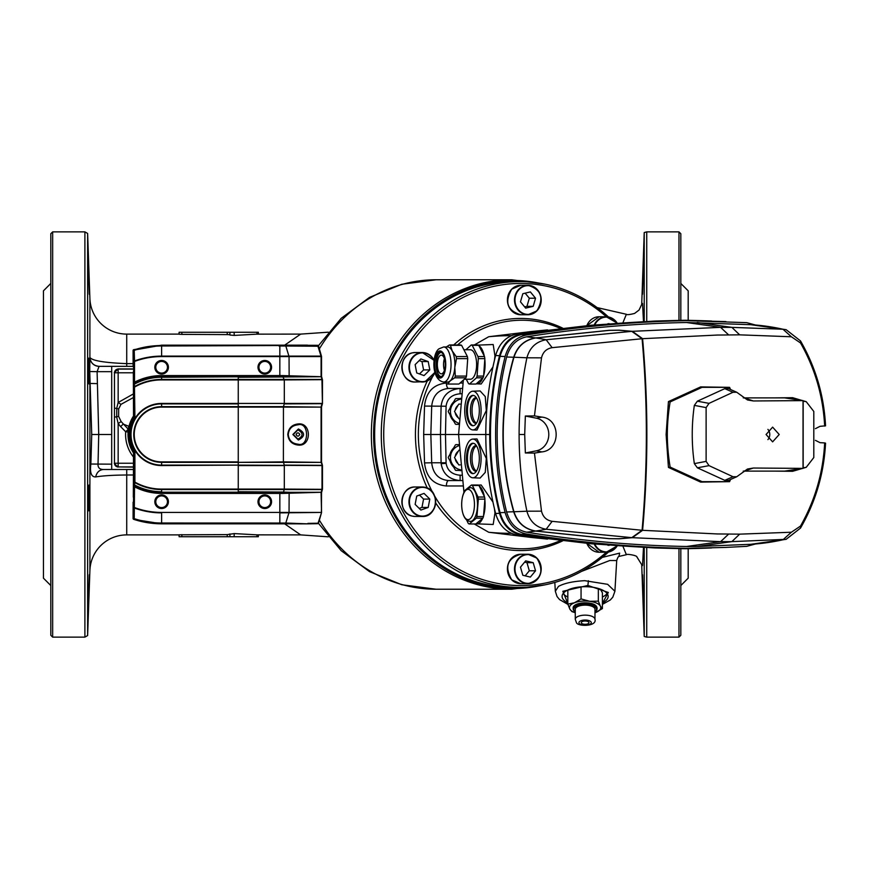 <?xml version="1.0" encoding="UTF-8"?>
<svg xmlns="http://www.w3.org/2000/svg" width="869" height="869" viewBox="0 0 869 869"><rect width="100%" height="100%" fill="white"/><g stroke="black" fill="none" stroke-linecap="round" stroke-linejoin="round"><path stroke-width="1.3" d="M284.684 345.156L300.674 334.109L256.996 334.152L258.43 334.109L258.332 332.262L179.123 332.262L179.014 334.207L181.882 334.38L179.014 334.207M284.684 523.844L300.674 534.891L256.996 534.848L258.43 534.891L258.332 536.738L179.123 536.738L179.014 534.793L227.222 534.62L234.217 533.588L256.996 534.848L256.952 536.738M179.123 536.738L179.025 534.891L126.722 534.891A36.846 36.846 0 0 0 89.898 570.455L87.628 635.554L87.628 233.446L84.901 231.871L84.901 637.129L87.628 635.554M179.123 332.262L179.025 334.109L126.722 334.109L126.722 363.633L133.087 363.633M229.84 335.032L229.981 332.262L229.84 335.032L234.217 335.412L256.996 334.152L256.952 332.262M99.109 366.338A9.211 9.211 90 0 1 89.898 357.311L89.898 298.545A36.846 36.846 0 0 0 126.722 334.109M91.723 434.5L89.746 371.53L97.1 371.671L98.718 434.5L98.034 464.165C97.86 467.674 99.653 469.456 103.433 469.499L111.699 469.499L111.699 434.5L91.723 434.5L90.865 464.035L111.699 464.165M133.522 474.995L126.722 474.995C113.307 475.104 102.955 475.745 95.666 476.918C91.332 477.059 89.735 472.758 90.865 464.035M89.268 294.222L88.442 268.434L89.301 293.983M88.442 600.566L89.268 574.778L88.442 600.566M88.671 510.842C89.192 511.645 89.594 484.261 89.018 485.054C88.486 484.239 88.16 511.645 88.671 510.842M89.018 383.946C89.594 384.75 89.192 357.365 88.671 358.158C88.16 357.355 88.486 384.761 89.018 383.946M89.898 298.545L87.628 233.446M111.699 434.5L111.699 366.338L99.088 366.338C93.613 365.784 90.539 362.775 89.876 357.311L89.746 371.53M52.661 637.129L50.815 635.293L50.815 233.707L52.661 231.871L52.661 637.129L84.901 637.129M181.882 332.262L181.882 334.38L229.861 334.619M50.815 283.446L43.45 290.822L43.45 578.178L50.815 585.554M88.931 590.203L88.844 592.604M88.757 594.776L88.671 596.829M88.605 598.241L88.562 599.045M88.529 599.643L88.475 600.316M89.203 486.575L89.268 488.823M88.844 509.864L88.757 510.592M88.757 358.419L88.844 359.136M88.942 360.602L88.986 361.276M89.225 368.413L89.235 369.108M89.257 370.14L89.268 371.063M89.268 380.166L89.225 381.86M88.475 268.684L88.529 269.412M89.301 292.701L89.311 293.244M622.964 322.638L626.375 314.274L597.122 307.593M538.367 586.021A154.041 139.605 -90 0 1 373.616 434.5A154.041 139.605 -90 0 1 538.367 282.979M111.699 366.338L133.109 366.338M133.522 469.499L111.699 469.499M99.088 366.338L97.1 371.671L111.699 371.671M644.222 547.535L644.222 636.456L646.732 637.129L678.971 637.129L678.971 548.621M646.732 547.644L646.732 637.129M642.549 574.778L643.375 600.566L642.549 574.778M641.746 564.589L642.539 565.567L643.473 547.503M641.702 564.329L644.222 636.456M641.702 304.671L644.222 232.544L644.222 321.465M643.201 598.089L643.114 596.036M643.049 594.505L642.973 592.484M642.875 589.964L642.691 584.131M642.625 581.687L642.593 580.449M643.342 268.684L642.517 293.7M642.517 292.538L642.549 290.246M642.604 288.139L642.68 285.075M642.767 282.306L642.81 281.013M642.875 279.123L642.919 278.102M643.017 275.408L643.093 273.583M643.158 271.997L643.212 270.77M643.245 270.074L643.277 269.488M680.818 548.665L680.818 635.293L678.971 637.129M644.222 232.544L646.732 231.871L646.732 321.356M646.732 231.871L678.971 231.871L678.971 320.379M678.971 231.871L680.818 233.707L680.818 320.335M680.818 283.446L688.183 290.822L688.183 320.324M688.183 548.676L688.183 578.178L680.818 585.554M641.746 304.411L642.539 303.433L643.473 321.497M642.549 294.222L643.375 268.434M602.282 557.387L619.662 553.129L618.934 556.377M622.964 546.362L626.375 554.726C625.637 553.64 636.934 555.248 636.955 556.975L641.778 564.774L636.868 556.899C636.977 555.291 625.637 553.629 626.375 554.726L618.782 556.464M619.076 556.312C618.359 556.366 617.566 557.768 616.708 560.538L609.799 560.505L581.578 571.378M554.813 582.447L555.334 591.278L558.441 586.412C564.274 583.24 573.029 581.328 584.718 580.677L607.648 584.316L614.904 591.289L612.808 597.166L610.288 599.99L602.402 604.389M602.402 603.455L608.311 592.462L587.889 585.456L562.84 591.3L567.826 603.434M89.898 357.311C91.636 360.613 103.911 362.721 126.722 363.633L126.722 366.338M567.826 602.869A23.028 9.733 0 0 1 562.091 596.438A23.028 9.733 0 0 1 585.119 586.705A23.028 9.733 0 0 1 608.148 596.438A23.028 9.733 0 0 1 602.402 602.869M563.155 593.516A23.028 9.733 180 0 0 567.826 597.025M89.898 570.455L89.898 383.457L97.263 383.62M95.666 476.918C96.763 472.323 99.348 469.857 103.433 469.499M229.84 533.968L229.981 536.738M258.43 534.891L258.332 536.738M258.43 334.109L258.332 332.262M602.402 597.025A23.028 9.733 180 0 0 607.083 593.516M133.522 397.47L120.976 404.357L118.673 408.908L118.618 416.392L121.139 421.584L128.275 429.221A3.682 3.585 -173.5 0 1 128.395 429.351M133.522 457.072A36.042 36.042 0 0 1 125.69 431.763L120.628 426.625L123.224 424.083L128.742 426.255L128.275 429.221L125.69 431.763L128.101 431.947M120.628 426.625L118.151 423.529L116.696 417.163L116.783 408.061L118.151 402.499L133.522 393.842M114.273 372.605L118.151 369.108A3.682 3.682 135 0 0 114.469 372.79L114.469 463.231A3.682 3.682 45 0 0 118.151 466.914L133.522 467.109M133.207 368.912L117.956 368.912M117.956 467.109L114.273 463.427M121.139 421.584L118.151 423.529L118.151 463.231L114.469 463.231L114.469 408.061L118.673 408.908M128.97 426.505A3.682 3.595 11.4 0 0 128.742 426.255L129.209 425.549M114.469 417.163L118.618 416.392M133.348 372.79L118.151 372.79L118.151 402.499L120.976 404.357M297.937 429.894L293.331 434.5L297.937 439.106C303.4 436.032 303.4 432.968 297.937 429.894L298.393 428.971C305.258 432.643 305.258 436.325 298.393 440.029L292.875 434.5L298.393 428.971M297.937 444.168C309.418 447.611 309.418 421.389 297.937 424.832C292.103 425.441 288.877 428.667 288.269 434.5C288.877 440.333 292.103 443.559 297.937 444.168L298.393 445.091C292.006 444.417 288.475 440.887 287.802 434.5C288.475 428.113 292.006 424.583 298.393 423.909C311.678 422.508 311.667 446.536 298.393 445.091M137.769 381.958L137.769 381.958A57.702 57.702 180 0 1 161.623 376.798L282.544 376.494L161.623 376.494A58.006 58.006 -0 0 0 137.704 381.654L137.671 381.654A58.006 58.006 -0 0 0 134.945 383.001L134.521 382.175A58.918 58.918 180 0 1 161.623 375.582L282.414 375.571L321.421 376.722L238.258 377.265L238.258 403.433L284.304 403.433L284.304 379.916L161.623 379.916A54.584 54.584 -0 0 0 134.901 386.89L133.989 386.89L134.684 386.499A55.051 55.051 180 0 1 161.623 379.449L321.943 379.449L322.432 403.683L284.25 403.889L283.446 406.659L321.085 407.116L161.623 407.116A27.384 27.384 -0 0 0 134.239 434.5A27.384 27.384 -0 0 0 161.623 461.884L238.258 461.884L238.258 406.659L283.446 406.659L283.392 461.884L321.421 462.373L238.258 462.341L283.392 461.884L284.25 465.111L322.432 465.317L321.943 489.551L161.623 489.551A55.051 55.051 180 0 1 134.684 482.501L134.652 484.989A57.235 57.235 -0 0 0 161.623 491.735L161.623 489.084L284.304 489.084L284.304 465.567L238.258 465.567L238.258 491.735L283.522 492.06L284.304 489.084L322.193 489.323M133.522 452.966L133.315 497.133L133.522 452.966C126.19 440.659 126.19 428.341 133.522 416.034L133.315 371.899L133.522 416.034A33.619 33.619 -0 0 0 133.522 452.966L134.901 452.553L134.901 482.11L133.989 482.11L134.901 482.11A54.584 54.584 -0 0 0 161.623 489.084M299.772 434.5C298.545 436.683 297.317 436.683 296.09 434.5C297.317 432.317 298.545 432.317 299.772 434.5M264.773 507.572A5.833 5.833 180 0 1 258.94 501.739A5.833 5.833 180 0 1 264.773 495.906A5.833 5.833 180 0 1 270.617 501.739A5.833 5.833 180 0 1 264.773 507.572M161.623 507.572A5.833 5.833 180 0 1 155.79 501.739A5.833 5.833 180 0 1 161.623 495.906A5.833 5.833 180 0 1 167.456 501.739A5.833 5.833 180 0 1 161.623 507.572M264.773 373.094A5.833 5.833 180 0 1 258.94 367.261A5.833 5.833 180 0 1 264.773 361.428A5.833 5.833 180 0 1 270.617 367.261A5.833 5.833 180 0 1 264.773 373.094M161.623 373.094A5.833 5.833 180 0 1 155.79 367.261A5.833 5.833 180 0 1 161.623 361.428A5.833 5.833 180 0 1 167.456 367.261A5.833 5.833 180 0 1 161.623 373.094M137.769 487.042L137.704 487.346A58.006 58.006 -0 0 0 161.623 492.506L161.623 492.202A57.702 57.702 180 0 1 137.769 487.042L137.671 487.346A58.006 58.006 -0 0 1 134.945 485.999L134.521 486.825L133.598 484.793L134.945 485.999M161.623 493.418L161.623 492.506L321.421 492.278L282.414 493.429L161.623 493.418A58.918 58.918 180 0 1 134.521 486.825L134.228 518.652L133.446 518.217L133.598 484.793L134.434 485.391A57.702 57.702 180 0 0 137.671 486.988L137.671 486.922A57.636 57.636 -0 0 0 137.91 487.031M137.91 381.969A57.636 57.636 -0 0 0 137.671 382.078L137.671 382.012A57.702 57.702 180 0 0 134.434 383.609L134.901 416.447A32.24 32.24 -0 0 0 134.901 452.553M133.956 484.576L133.989 452.825A33.163 33.163 180 0 1 133.989 416.175L134.901 416.447M133.522 416.034L134.163 383.848M300.109 376.223L289.138 376.777L289.051 356.572L161.623 356.572A77.928 77.928 -0 0 0 134.521 361.439L133.598 361.439L133.446 350.783L134.228 350.348L134.521 361.439L134.521 382.175L133.598 384.207L133.598 361.439L134.358 361.004A78.384 78.384 180 0 1 161.623 356.116L321.019 356.116L317.652 345.308L161.623 345.189L133.739 350.12M134.087 519.097L133.728 519.347A89.311 89.311 -0 0 0 161.623 523.811L161.623 523.464A88.964 88.964 180 0 1 134.087 519.097L133.739 518.88M161.623 523.811L307.517 523.844L161.623 523.008L286.053 523.04L307.517 523.844L317.652 523.692L318.434 522.769M307.463 523.844L317.652 523.692A0.923 0.793 92.6 0 0 318.347 523.181M134.945 383.001L134.434 383.609M318.434 346.231L279.84 345.992L279.84 376.494M161.623 345.189L307.463 345.156M134.434 485.391L134.108 486.39M282.414 493.429L282.544 492.506L161.623 492.202L238.258 492.202M307.908 345.623L317.652 345.308A0.923 0.793 87.4 0 1 318.347 345.819M133.489 350.522L133.728 349.653A0.923 0.923 125.9 0 0 133.087 350.522L133.12 366.805A0.923 0.76 -2.2 0 1 133.12 366.772M133.446 518.217L133.12 502.195A0.923 0.76 2.2 0 0 133.12 502.195L133.087 518.478A0.923 0.923 54.1 0 0 133.728 519.347L161.623 523.822L278.656 523.822M279.84 492.506L279.84 512.428L161.623 512.428A77.928 77.928 -0 0 1 134.521 507.561L133.598 507.561L134.358 507.996A78.384 78.384 180 0 0 161.623 512.884L161.623 523.464M134.108 382.61L133.956 384.424M279.058 346.058L278.634 345.189M278.634 523.811L279.058 522.942M278.656 345.178L161.623 345.178L133.728 349.653A0.923 0.923 0 0 0 133.087 350.522L133.12 366.805M307.908 523.377L318.032 523.225L321.508 512.688L321.421 492.701M161.623 403.433L161.623 406.659L238.258 406.659L238.258 403.889L161.623 403.889A30.611 30.611 -0 0 0 131.013 434.5A30.611 30.611 -0 0 0 161.623 465.111L238.258 465.111L161.623 465.567A31.067 31.067 180 0 1 130.556 434.5A31.067 31.067 180 0 1 161.623 403.433L322.008 403.433L321.085 407.116L321.085 461.884M322.193 379.677L284.304 379.916L282.414 375.571M285.662 345.493L289.051 356.572L321.085 356.572L321.085 376.223L321.943 379.449M321.421 356.572L321.421 376.299M289.138 376.777L283.185 376.494L283.088 375.582M298.393 423.909L297.937 424.832M297.937 439.106L298.393 440.029M450.099 454.085A13.35 13.35 0 0 1 453.575 448.067L450.099 454.085M460.711 398.317A13.35 13.35 0 0 0 459.527 398.578L460.711 398.317M453.575 402.01A13.35 13.35 0 0 0 450.099 408.039L453.575 402.01M434.685 496.101A114.273 103.574 90 0 0 521.921 548.774A114.273 103.574 90 0 0 560.353 540.616M560.353 328.384A114.273 103.574 90 0 0 521.921 320.226A114.273 103.574 90 0 0 457.561 344.96M462.015 480.557L460.114 480.557C449.23 479.59 442.908 473.963 441.137 463.644L441.094 462.775L446.09 462.775L446.123 463.383C447.405 470.607 452.065 474.55 460.114 475.224L461.276 475.224M453.705 344.96A116.055 105.182 -90 0 1 520.618 318.445A116.055 105.182 -90 0 1 562.667 328.124M562.667 540.876A116.055 105.182 -90 0 1 520.618 550.555A116.055 105.182 -90 0 1 435.662 502.912M606.366 552.249A151.054 136.9 -90 0 1 520.618 585.554A151.054 136.9 -90 0 1 383.718 434.5A151.054 136.9 -90 0 1 520.618 283.446A151.054 136.9 -90 0 1 606.366 316.75M608.463 552.032A152.89 138.573 -90 0 1 519.836 587.39A152.89 138.573 -90 0 1 381.274 434.5A152.89 138.573 -90 0 1 519.836 281.61L513.221 281.61A152.89 138.573 -90 0 0 374.648 434.5A152.89 138.573 -90 0 0 513.221 587.39L519.836 587.39M519.836 281.61A152.89 138.573 -90 0 1 608.463 316.968M427.309 488.063A116.055 105.182 -90 0 1 427.309 380.937M432.523 376.798A114.273 103.574 90 0 0 432.523 492.202M462.862 485.956L446.394 485.977C433.425 484.706 426.136 477.027 424.528 462.916L423.67 434.5L440.464 434.5L441.094 406.225C442.484 395.449 448.828 389.529 460.114 388.443L448.578 388.443C438.53 389.464 432.903 395.384 431.697 406.225L430.839 434.5L431.697 462.775L441.094 462.775L440.464 434.5L445.471 434.5L446.09 462.775M424.528 462.916L431.697 462.775C432.925 473.638 438.552 479.569 448.578 480.557L460.114 480.557L460.114 475.224M446.394 383.229A5.529 2.183 -90 0 0 448.578 388.443L460.114 388.443L460.114 393.776C451.771 394.537 447.101 398.686 446.09 406.225L445.471 434.5L458.571 434.5L463.937 492.104M460.711 470.683L459.527 470.422A13.35 13.35 0 0 0 460.711 470.683M453.575 466.99L450.099 460.961A13.35 13.35 0 0 0 453.575 466.99M450.099 414.915L453.575 420.933A13.35 13.35 0 0 1 450.099 414.915M460.114 388.443L462.015 388.443M460.114 480.557L448.578 480.557A5.529 2.183 -90 0 0 446.394 485.977M423.67 434.5L424.528 406.084C426.103 392.006 433.392 384.326 446.394 383.023M460.038 383.033L462.862 383.044M458.028 417.587A7.886 7.886 0 0 1 455.226 412.732M455.226 410.222A7.886 7.886 0 0 1 458.028 405.356M460.613 399.175A12.524 12.524 0 0 0 458.799 423.279M460.689 398.578L455.877 398.578A14.74 14.74 0 0 0 455.41 398.849L448.274 411.2A14.74 14.74 0 0 0 448.274 411.743L455.41 424.105A14.74 14.74 0 0 0 455.877 424.365L458.767 424.365M460.103 404.107L458.756 404.107L454.498 411.471L459.006 418.847M458.028 463.644A7.886 7.886 0 0 1 455.226 458.778M455.226 456.268A7.886 7.886 0 0 1 458.028 451.413M458.799 445.721A12.524 12.524 0 0 0 460.613 469.825M458.767 444.635L455.877 444.635A14.74 14.74 0 0 0 455.41 444.895L448.274 457.257A14.74 14.74 0 0 0 448.274 457.8L455.41 470.151A14.74 14.74 0 0 0 455.877 470.422L460.689 470.422M459.006 450.153L454.498 457.528L458.756 464.893L460.103 464.893M520.477 301.836L525.669 308.137L533.197 306.322L535.543 298.219L530.362 291.919L522.823 293.733L520.477 301.836M524.637 306.887L526.972 306.322L529.319 298.219L525.158 293.168M529.319 298.219L535.543 298.219M526.972 306.322L533.197 306.322M609.147 323.637L607.833 323.746M415.132 364.622L416.729 372.942L424.061 375.593L429.797 369.912L428.211 361.58L420.878 358.94L415.132 364.622M419.488 373.942L423.572 369.912L421.976 361.58L419.216 360.581M421.976 361.58L428.211 361.58M423.572 369.912L429.797 369.912M607.833 545.254L609.147 545.363M525.669 560.863L520.477 567.164L522.823 575.267L530.362 577.081L535.543 570.781L533.197 562.678L525.669 560.863M525.158 575.832L529.319 570.781L526.972 562.678L524.637 562.113M526.972 562.678L533.197 562.678M529.319 570.781L535.543 570.781M416.729 496.058L415.132 504.378L420.878 510.06L428.211 507.42L429.797 499.088L424.061 493.407L416.729 496.058M419.216 508.419L421.976 507.42L423.572 499.088L419.488 495.058M423.572 499.088L429.797 499.088M421.976 507.42L428.211 507.42M531.622 537.498L488.736 532.273L474.278 523.974M463.362 380.068L458.571 434.5L489.714 434.5C489.779 407.67 493.049 381.404 499.534 355.693C503.173 343.429 510.407 336.238 521.237 334.109L579.569 326.842M531.622 331.502L488.736 336.727L474.333 344.96M472.779 477.787L480.079 478.069L485.271 472.399L486.292 458.452L476.983 438.943L472.779 439.106A19.346 8.179 -90 0 0 464.73 458.452A19.346 8.179 -90 0 0 472.779 477.787A19.346 8.179 -90 0 0 481.089 458.452A19.346 8.179 -90 0 0 472.779 439.106M478.254 485.108L481.165 484.989L492.929 502.01M494.461 508.789L494.961 513.025L493.19 524.474L476.788 523.844A19.346 8.179 -90 0 0 482.599 518.413M483.544 515.806A19.346 8.179 -90 0 0 485.087 504.498A19.346 8.179 -90 0 0 484.848 499.827M484.37 496.568A19.346 8.179 -90 0 0 479.167 485.912M671.4 320.683L686.434 320.292A1832.276 1553.859 -90 0 1 711.635 321.041M489.714 434.5C489.779 461.33 493.049 487.596 499.534 513.307C503.173 525.571 510.407 532.762 521.237 534.891L579.569 542.158M671.4 548.317L686.434 548.708A1832.276 1553.859 90 0 0 711.635 547.959M686.434 548.708A1291.312 545.732 -90 0 1 681.22 548.665L654.846 547.959L591.224 543.777L517.316 535.043C506.486 532.936 499.24 525.745 495.612 513.492C489.106 487.694 485.836 461.363 485.793 434.5C485.836 407.637 489.106 381.306 495.612 355.508A1256.237 530.905 90 0 1 499.534 355.693M686.434 320.292A1291.312 545.732 90 0 0 681.22 320.335L654.846 321.041L591.224 325.223L517.316 333.957C506.486 336.064 499.24 343.255 495.612 355.508M466.49 458.452A15.197 6.42 -90 0 0 473.018 473.638A15.197 6.42 -90 0 0 479.33 458.452A15.197 6.42 -90 0 0 473.018 443.255A15.197 6.42 -90 0 0 466.49 458.452M473.464 473.583A15.164 6.409 90 0 1 467.413 458.452A15.164 6.409 90 0 1 473.464 443.309M476.44 445.743A12.785 5.399 -90 0 0 475.919 445.667A12.785 5.399 -90 0 0 470.433 458.452A12.785 5.399 -90 0 0 475.919 471.226A12.785 5.399 -90 0 0 476.44 471.15M476.538 445.895A12.72 5.377 -90 0 0 472.041 458.452A12.72 5.377 -90 0 0 476.538 470.998M476.093 523.746A19.346 8.179 -90 0 0 476.788 523.844M472.779 391.213L480.079 390.931L485.271 396.601L486.292 410.548L476.983 430.057L472.779 429.894A19.346 8.179 90 0 1 464.73 410.548A19.346 8.179 90 0 1 472.779 391.213A19.346 8.179 90 0 1 481.089 410.548A19.346 8.179 90 0 1 472.779 429.894M494.461 360.211L494.961 355.975L493.19 344.526L478.254 345.102M482.751 378.058A19.346 8.179 90 0 1 476.788 383.837L481.165 384.011L492.929 366.99M478.96 345.775A19.346 8.179 90 0 1 484.283 356.105M484.793 359.332A19.346 8.179 90 0 1 485.087 364.502A19.346 8.179 90 0 1 483.675 375.386M466.49 410.548A15.197 6.42 90 0 1 473.018 395.362A15.197 6.42 90 0 1 479.33 410.548A15.197 6.42 90 0 1 473.018 425.745A15.197 6.42 90 0 1 466.49 410.548M473.464 395.417A15.164 6.409 -90 0 0 467.413 410.548A15.164 6.409 -90 0 0 473.464 425.691M476.44 423.257A12.785 5.399 90 0 1 475.919 423.333A12.785 5.399 90 0 1 470.433 410.548A12.785 5.399 90 0 1 475.919 397.774A12.785 5.399 90 0 1 476.44 397.85M476.538 423.105A12.72 5.377 90 0 1 472.041 410.548A12.72 5.377 90 0 1 476.538 398.002M755.498 325.017L746.71 322.66L686.477 320.661C632.882 321.682 579.525 326.462 526.418 334.999C515.741 337.237 508.647 344.406 505.128 356.496C498.795 381.958 495.623 407.963 495.602 434.5C495.623 461.037 498.795 487.042 505.128 512.504C508.647 524.594 515.741 531.763 526.418 534C579.525 542.538 632.882 547.318 686.477 548.339L725.963 547.405L681.774 548.545C628.178 547.6 574.811 542.897 521.672 534.435L526.418 534M521.672 534.435C510.831 532.165 503.618 524.898 500.044 512.634C493.69 487.129 490.507 461.081 490.485 434.5C490.507 407.919 493.69 381.871 500.044 356.366C503.618 344.102 510.831 336.835 521.672 334.565C574.811 326.103 628.178 321.4 681.774 320.455L725.963 321.595M697.231 546.482L750.729 544.309L786.141 539.323L800.501 528.091C815.611 501.88 823.964 473.572 825.55 443.168L824.659 442.908C823.139 472.671 815.089 500.381 800.512 526.049L791.387 532.23L739.66 534.153L717.305 533.946L642.593 530.318C648.285 466.436 648.285 402.553 642.593 338.682L632.328 331.317L720.597 327.352L686.499 322.508C632.98 323.518 579.688 328.297 526.625 336.824A1105.259 463.079 81.7 0 1 535.51 337.932C524.615 339.812 517.337 346.253 513.688 357.246C506.562 382.447 502.988 408.202 502.966 434.5C502.988 460.798 506.562 486.553 513.688 511.754C517.337 522.747 524.615 529.188 535.51 531.068L608.973 538.671L619.13 538.823L632.328 537.683L720.597 541.648L686.499 546.492L697.231 546.482L731.872 541.626L786.141 539.323M526.625 336.824C516.577 338.953 509.907 345.688 506.627 357.018C500.338 382.317 497.187 408.137 497.166 434.5C497.187 460.863 500.338 486.683 506.627 511.982C509.907 523.312 516.577 530.047 526.625 532.176C579.688 540.703 632.98 545.482 686.499 546.492M697.231 322.518L731.872 327.374L782.969 329.232A1105.259 466.468 -86.7 0 0 750.729 324.691L686.499 322.508M755.498 543.983L746.71 546.34L725.963 547.405M824.659 426.092C823.139 396.34 815.089 368.63 800.512 342.951L791.387 336.77L782.969 329.232L786.141 329.677L800.501 340.909C815.665 367.25 824.008 395.558 825.55 425.832L820.043 426.321L815.415 428.656M632.328 331.317L619.13 330.177L608.973 330.329L535.51 337.932M728.537 334.815L720.597 327.352L731.872 327.374L739.66 334.847L717.305 335.054L642.593 338.682L642.582 344.461M729.591 387.346L700.642 386.901L668.435 401.597L666.11 434.5L667.305 434.5A184.206 166.946 90 0 1 670.14 401.923L702.043 387.346L729.591 387.346A18.423 16.696 -90 0 0 730.633 389.562M806.236 401.684L803.162 401.152L803.162 467.848L806.236 467.316L813.808 457.539L813.808 411.461L806.236 401.684L792.604 397.687L775.311 397.883M806.236 467.316L792.604 471.313L775.311 471.117M730.633 479.438A18.423 16.696 90 0 0 729.591 481.654L700.642 482.099L668.435 467.403L666.11 434.5M824.659 442.908L820.043 442.679L815.415 440.344M791.387 336.77L739.66 334.847M800.512 342.951L800.501 340.909M729.591 481.654L702.043 481.654L670.14 467.077A184.206 166.946 -90 0 1 667.305 434.5M700.642 386.901L702.043 387.346M668.435 401.597L670.14 401.923M642.582 524.539L642.593 530.318L632.328 537.683M692.56 320.487L697.264 320.672M686.477 320.661L681.774 320.455M728.537 534.185L720.597 541.648L731.872 541.626L739.66 534.153M800.512 526.049L800.501 528.091M791.387 532.23L782.969 539.768A1105.259 466.468 86.7 0 1 750.729 544.309M700.642 482.099L702.043 481.654M668.435 467.403L670.14 467.077M692.56 548.513L697.264 548.328M686.477 548.339L681.774 548.545M525.354 416.034L524.702 434.5L519.108 434.5C519.097 408.517 521.704 382.957 526.896 357.8C529.732 347.578 536.14 341.56 546.145 339.746L631.774 331.35L618.728 330.231L609.147 330.372L535.749 337.965A1105.259 463.079 81.7 0 1 546.145 339.746L552.141 347.665C546.471 348.665 542.929 352.064 541.506 357.843L534.457 415.903L541.843 417.098L536.369 418.174L525.354 416.034L534.457 415.903M552.141 347.665L642.082 338.725C647.774 402.521 647.774 466.371 642.082 530.275L631.774 537.65L618.728 538.769L609.147 538.628L535.749 531.035C524.833 529.123 517.566 522.693 513.959 511.743C506.823 486.542 503.26 460.798 503.238 434.5C503.26 408.202 506.823 382.458 513.959 357.257C517.566 346.307 524.833 339.877 535.749 337.965M519.108 434.5C519.108 460.57 521.704 486.129 526.896 511.2C529.742 521.422 536.151 527.44 546.145 529.254L631.774 537.65M642.082 338.725L631.774 331.35M642.082 530.275L552.141 521.335C546.471 520.335 542.929 516.936 541.506 511.157L534.457 453.097L541.843 451.902C560.896 450.142 560.95 418.891 541.843 417.098M541.506 357.843L526.896 357.8A1105.259 131.556 14.9 0 0 513.959 357.257M541.843 451.902L536.369 450.826A16.576 15.023 90 0 0 548.784 434.5A16.576 15.023 90 0 0 536.369 418.174M524.702 434.5L525.354 452.966L534.457 453.097M536.369 450.826L525.354 452.966M552.141 521.335L546.145 529.254A1105.259 463.079 -81.7 0 1 535.749 531.035M541.506 511.157L526.896 511.2A1105.259 131.556 -14.9 0 1 513.959 511.743M767.914 429.384A7.365 6.68 -90 0 1 769.782 434.5A7.365 6.68 -90 0 1 767.914 439.616M779.211 434.5L772.628 427.135L766.078 434.5L772.628 441.865L779.211 434.5M743.234 471.139A18.423 16.696 -90 0 1 744.081 471.117L784.598 471.117L803.032 468.38L803.032 400.62L753.347 400.967L747.481 399.968L736.706 392.234L732.991 392.277L724.789 388.649L697.351 401.196L709.039 403.357L732.991 392.277M709.039 403.357L706.117 407.615L694.342 405.378A184.206 166.946 90 0 0 694.342 463.622L706.117 461.385L709.039 465.643L697.351 467.804L724.789 480.351L732.991 476.723L736.706 476.766L747.481 469.032L753.347 468.033L744.081 471.117M803.032 468.38L753.347 468.033M706.117 461.385L706.117 407.615M732.991 476.723L709.039 465.643M803.032 400.62L784.598 397.883L744.081 397.883A18.423 16.696 -90 0 1 743.234 397.861M736.706 476.766L728.57 480.361L724.789 480.351M697.351 467.804L694.342 463.622M694.342 405.378L697.351 401.196M724.789 388.649L728.57 388.639L736.706 392.234M439.899 355.747A9.353 3.954 90 0 1 441.3 355.139A9.353 3.954 90 0 1 445.189 362.829A9.353 3.954 90 0 1 442.69 373.257A9.353 3.954 90 0 1 441.3 373.855A9.353 3.954 90 0 1 437.4 366.175A9.353 3.954 90 0 1 439.899 355.747M444.396 370.313A9.353 3.954 90 0 1 444.396 358.691A9.353 3.954 -90 0 0 444.396 370.313M450.414 345.319L452.206 350.935A17.543 7.419 -90 0 0 447.502 346.959L443.624 346.959A17.543 7.419 90 0 1 450.924 361.363A17.543 7.419 90 0 1 446.242 380.926A17.543 7.419 90 0 1 443.624 382.045L447.502 382.045A17.543 7.419 -90 0 0 450.109 380.926L447.709 384.044L458.908 384.044L465.903 377.809A19.65 8.31 -90 0 0 466.501 376.092L467.718 358.625A19.65 8.31 -90 0 0 467.392 356.551L461.613 345.319A19.65 8.31 -90 0 0 460.679 344.96L449.49 344.96A19.65 8.31 -90 0 1 450.414 345.319L461.613 345.319M441.887 376.223A12.524 5.29 -90 0 0 445.232 362.254A12.524 5.29 -90 0 0 440.029 351.978A12.524 5.29 -90 0 0 438.161 352.771A12.524 5.29 -90 0 0 434.815 366.74A12.524 5.29 -90 0 0 440.029 377.027A12.524 5.29 -90 0 0 441.887 376.223M464.296 379.242L470.379 379.242A14.74 6.224 -90 0 0 472.573 378.297A14.74 6.224 -90 0 0 476.505 361.862A14.74 6.224 -90 0 0 470.379 349.762L463.894 349.762M467.718 358.625L456.529 358.625A19.65 8.31 -90 0 0 456.192 356.551L467.392 356.551M465.903 377.809L454.715 377.809A19.65 8.31 -90 0 0 455.302 376.092L466.501 376.092M445.417 382.045L446.785 383.674A19.65 8.31 -90 0 0 447.709 384.044M456.529 358.625L454.813 367.359A17.543 7.419 -90 0 0 452.206 350.935L456.192 356.551M446.297 346.959L449.49 344.96M454.715 377.809L450.109 380.926A17.543 7.419 -90 0 0 454.813 367.359L455.302 376.092M465.871 349.762L471.27 344.96A19.65 8.31 -90 0 1 472.193 345.319L477.972 356.551A19.65 8.31 -90 0 1 478.298 358.625L477.081 376.092L483.62 376.092A19.65 8.31 -90 0 1 483.034 377.809L476.027 384.044L469.488 384.044A19.65 8.31 -90 0 1 468.565 383.674L466.273 379.242M477.081 376.092A19.65 8.31 -90 0 1 476.494 377.809L469.488 384.044M478.298 358.625L484.837 358.625A19.65 8.31 -90 0 0 484.511 356.551L477.972 356.551M476.494 377.809L483.034 377.809M471.27 344.96L477.809 344.96A19.65 8.31 -90 0 1 478.732 345.319L484.511 356.551M472.193 345.319L478.732 345.319M484.837 358.625L483.62 376.092M474.105 499.545A15.142 6.398 90 0 1 470.151 518.804A15.142 6.398 90 0 1 462.015 509.451A15.142 6.398 90 0 1 465.969 490.192A15.142 6.398 90 0 1 474.105 499.545M470.379 487.639A16.859 7.126 90 0 1 477.407 501.706A16.859 7.126 90 0 1 472.703 520.433A16.859 7.126 90 0 1 470.379 521.357C459.842 521.128 459.234 494.461 466.675 489.041L470.379 487.639M463.753 493.157L463.807 492.495A19.65 8.31 -90 0 1 464.415 490.811L471.487 485.021L478.026 485.021A19.65 8.31 -90 0 1 478.949 485.445L484.598 497.035L478.059 497.035A19.65 8.31 -90 0 1 478.363 499.121L476.951 516.512L483.49 516.512A19.65 8.31 -90 0 1 482.882 518.185L475.81 523.974L469.271 523.974A19.65 8.31 -90 0 1 468.348 523.562L466.534 519.836M476.951 516.512A19.65 8.31 -90 0 1 476.342 518.185L469.271 523.974M471.487 485.021A19.65 8.31 -90 0 1 472.399 485.445L478.059 497.035M476.342 518.185L482.882 518.185M478.363 499.121L484.902 499.121L483.49 516.512M484.902 499.121A19.65 8.31 -90 0 0 484.598 497.035M472.399 485.445L478.949 485.445M567.826 590.018L567.826 604.129L574.442 602.782L581.057 598.915L589.703 601.305L598.339 601.152L600.37 606.138L602.402 608.593L602.402 592.832L600.403 589.16M581.057 586.868L581.057 598.915M598.339 588.476L598.339 601.152M602.402 608.593L594.972 612.775A15.653 6.615 180 0 0 595.797 612.471A15.653 6.615 180 0 0 600.37 606.138A15.653 6.615 180 0 0 589.703 601.305A15.653 6.615 180 0 0 574.442 602.782A15.653 6.615 180 0 0 569.858 609.115L567.826 604.129M575.267 612.775L571.889 611.57L569.858 609.115A15.653 6.615 180 0 0 575.267 612.764M594.472 607.996A9.852 4.16 0 0 1 594.972 609.299L594.972 619.315A9.852 4.16 0 0 0 594.472 618.011A9.852 4.16 0 0 0 583.555 615.198A9.852 4.16 0 0 0 575.267 619.315L575.267 609.299A9.852 4.16 0 0 1 583.555 605.182A9.852 4.16 0 0 1 594.472 607.996M588.791 622.139A3.867 1.64 180 0 0 584.5 621.042A3.867 1.64 180 0 0 581.252 622.649A3.867 1.64 180 0 0 581.448 623.16A3.867 1.64 180 0 0 585.728 624.268A3.867 1.64 180 0 0 588.986 622.649A3.867 1.64 180 0 0 588.791 622.139M126.722 469.499L126.722 534.891M544.961 584.859L511.591 589.236A154.736 140.235 -90 0 1 371.356 434.5A154.736 140.235 -90 0 1 511.591 279.764L436.151 279.764A154.736 140.235 90 0 0 319.357 348.849M318.412 523.257L341.202 550.685L369.51 571.617L401.793 584.75L436.151 589.236A154.736 140.235 -90 0 1 319.357 520.151M588.4 580.742L587.889 585.456M227.222 534.62L227.222 536.738M181.882 534.62L181.882 536.738M234.217 533.588L234.13 536.738M234.217 335.412L234.13 332.262M227.222 334.38L227.222 332.262M133.522 466.914L118.151 466.914L118.151 463.231L133.522 463.231M114.469 408.061L114.469 372.79L118.151 372.79L118.151 369.108L133.207 369.108M161.623 373.138A5.877 5.877 -0 0 0 167.489 367.261A5.877 5.877 -0 0 0 161.623 361.395A5.877 5.877 -0 0 0 155.747 367.261A5.877 5.877 -0 0 0 161.623 373.138M161.623 360.472A6.789 6.789 180 0 1 168.412 367.261A6.789 6.789 180 0 1 161.623 374.05A6.789 6.789 180 0 1 154.823 367.261A6.789 6.789 180 0 1 161.623 360.472M161.623 507.605A5.877 5.877 -0 0 0 167.489 501.739A5.877 5.877 -0 0 0 161.623 495.862A5.877 5.877 -0 0 0 155.747 501.739A5.877 5.877 -0 0 0 161.623 507.605M161.623 494.95A6.789 6.789 180 0 1 168.412 501.739A6.789 6.789 180 0 1 161.623 508.528A6.789 6.789 180 0 1 154.823 501.739A6.789 6.789 180 0 1 161.623 494.95M264.773 507.605A5.877 5.877 -0 0 0 270.65 501.739A5.877 5.877 -0 0 0 264.773 495.862A5.877 5.877 -0 0 0 258.908 501.739A5.877 5.877 -0 0 0 264.773 507.605M264.773 494.95A6.789 6.789 180 0 1 271.573 501.739A6.789 6.789 180 0 1 264.773 508.528A6.789 6.789 180 0 1 257.984 501.739A6.789 6.789 180 0 1 264.773 494.95M264.773 373.138A5.877 5.877 -0 0 0 270.65 367.261A5.877 5.877 -0 0 0 264.773 361.395A5.877 5.877 -0 0 0 258.908 367.261A5.877 5.877 -0 0 0 264.773 373.138M264.773 360.472A6.789 6.789 180 0 1 271.573 367.261A6.789 6.789 180 0 1 264.773 374.05A6.789 6.789 180 0 1 257.984 367.261A6.789 6.789 180 0 1 264.773 360.472M322.008 489.084L322.008 465.567L238.258 465.111L238.258 462.341L161.623 462.341A27.841 27.841 180 0 1 133.772 434.5A27.841 27.841 180 0 1 161.623 406.659L161.623 407.116M161.623 375.582L161.623 377.265A57.235 57.235 -0 0 0 134.652 384.011M134.087 349.903A88.964 88.964 180 0 1 161.623 345.536L161.623 356.572M161.623 465.567L161.623 461.884M238.258 376.798L161.623 377.265L161.623 379.916M279.84 345.536L161.623 345.992A88.508 88.508 -0 0 0 134.228 350.348M134.228 518.652A88.508 88.508 -0 0 0 161.623 523.008M161.623 512.428L321.085 512.428L279.84 512.884L279.84 523.464M289.138 492.223L289.051 512.428L285.662 523.507M317.652 523.692A0.923 0.923 0 0 0 318.521 523.029L321.508 512.688A0.923 0.923 0 0 0 321.541 512.428L321.085 492.777M321.15 492.31L321.943 489.551M283.088 493.418L283.522 492.06L300.109 492.777M322.464 379.786L322.464 403.433L322.008 379.916M322.345 465.567L321.15 462.341M321.421 407.05L321.421 461.95M322.464 489.225L321.541 492.527L321.421 512.428M322.464 489.214L322.464 465.567A0.923 0.923 0 0 0 322.432 465.317L321.541 462.134L321.541 406.866L322.432 403.683A0.923 0.923 0 0 0 322.464 403.433L322.345 403.433M441.137 463.644L446.123 463.383M424.528 406.084L446.09 406.225M461.276 393.776L460.114 393.776M511.787 289.127A14.74 13.361 -90 0 1 520.77 285.293L511.754 289.138C504.313 302.13 507.322 310.667 520.77 314.763A14.74 13.361 -90 0 1 508.311 305.345A14.74 13.361 -90 0 1 511.787 289.127M536.846 310.928A14.74 13.361 -90 0 1 527.852 314.763A14.74 13.361 -90 0 1 515.404 305.345A14.74 13.361 -90 0 1 518.869 289.127A14.74 13.361 -90 0 1 527.852 285.293A14.74 13.361 -90 0 1 540.301 294.678A14.74 13.361 -90 0 1 536.89 310.885M519.249 289.399A14.371 13.024 -90 0 1 537.65 290.365A14.371 13.024 -90 0 1 536.77 310.657A14.371 13.024 -90 0 1 518.38 309.69A14.371 13.024 -90 0 1 519.249 289.399M586.847 325.647A14.74 13.361 -90 0 1 599.11 316.75L586.814 325.658M594.233 324.941A14.74 13.361 -90 0 1 606.193 316.75A14.74 13.361 -90 0 1 617.142 323.04L606.193 316.75L599.11 316.75M594.787 324.887A14.371 13.024 -90 0 1 616.892 323.051M412.471 352.847A14.74 13.361 -90 0 1 415.23 352.532L412.46 352.847A14.74 13.361 -90 0 0 401.945 368.793A14.74 13.361 -90 0 0 415.23 382.002C399.675 382.936 397.068 355.464 412.46 352.847M425.06 381.687A14.74 13.361 -90 0 1 422.312 382.002A14.74 13.361 -90 0 1 409.027 368.793A14.74 13.361 -90 0 1 419.553 352.847A14.74 13.361 -90 0 1 422.312 352.532A14.74 13.361 -90 0 1 434.152 360.439M434.837 372.377A14.74 13.361 -90 0 1 425.093 381.676M434.75 372.03A14.371 13.024 -90 0 1 425.147 381.328A14.371 13.024 -90 0 1 409.723 370.227A14.371 13.024 -90 0 1 419.781 353.205A14.371 13.024 -90 0 1 434.109 360.82M594.233 544.059A14.74 13.361 -90 0 0 606.193 552.249L617.164 545.96A14.74 13.361 -90 0 1 606.193 552.249L599.11 552.249A14.74 13.361 -90 0 1 586.847 543.353M616.892 545.949A14.371 13.024 -90 0 1 594.787 544.113M520.77 583.707A14.74 13.361 -90 0 1 511.787 579.873A14.74 13.361 -90 0 1 508.311 563.655A14.74 13.361 -90 0 1 520.77 554.237L527.852 554.237A14.74 13.361 -90 0 1 536.846 558.072A14.74 13.361 -90 0 1 540.312 574.29A14.74 13.361 -90 0 1 527.852 583.707A14.74 13.361 -90 0 1 518.869 579.873A14.74 13.361 -90 0 1 515.404 563.655A14.74 13.361 -90 0 1 527.852 554.237L536.879 558.083C544.309 571.074 541.311 579.612 527.852 583.707L520.77 583.707L511.754 579.862C504.313 566.87 507.322 558.332 520.77 554.237M536.77 558.343A14.371 13.024 -90 0 1 537.65 578.635A14.371 13.024 -90 0 1 519.249 579.601A14.371 13.024 -90 0 1 518.38 559.31A14.371 13.024 -90 0 1 536.77 558.343M425.093 487.324A14.74 13.361 -90 0 1 435.597 503.281A14.74 13.361 -90 0 1 422.312 516.468L415.23 516.468A14.74 13.361 -90 0 1 412.471 516.153A14.74 13.361 -90 0 1 401.945 500.207A14.74 13.361 -90 0 1 415.23 486.998L422.312 486.998A14.74 13.361 -90 0 1 425.06 487.313M422.312 516.468A14.74 13.361 -90 0 1 419.553 516.153A14.74 13.361 -90 0 1 409.027 500.207A14.74 13.361 -90 0 1 422.312 486.998L425.082 487.313C440.464 489.931 437.867 517.413 422.312 516.468M425.147 487.672A14.371 13.024 -90 0 1 435.206 504.693A14.371 13.024 -90 0 1 419.781 515.795A14.371 13.024 -90 0 1 409.723 498.773A14.371 13.024 -90 0 1 425.147 487.672M511.352 533.316A1275.92 539.225 90 0 1 488.736 532.273M495.612 513.492A1256.237 530.905 -90 0 0 499.534 513.307M517.316 535.043A1277.745 539.997 -90 0 0 521.237 534.891M511.352 335.684A1275.92 539.225 -90 0 0 488.736 336.727M517.316 333.957A1277.745 539.997 90 0 1 521.237 334.109M500.044 356.366A1107.095 131.773 14.9 0 1 505.128 356.496M506.627 357.018A1105.259 131.556 14.9 0 1 513.688 357.246M506.627 511.982A1105.259 131.556 -14.9 0 0 513.688 511.754M792.604 397.687L800.099 400.185M500.044 512.634A1107.095 131.773 -14.9 0 0 505.128 512.504M521.672 334.565L526.418 334.999M526.625 532.176A1105.259 463.079 -81.7 0 0 535.51 531.068M792.604 471.313L800.099 468.815M753.347 400.967L744.081 397.883M441.463 376.549A12.057 5.095 90 0 1 436.303 366.859A12.057 5.095 90 0 1 439.497 353.216A12.057 5.095 90 0 1 441.463 352.445M440.876 376.864A12.524 5.29 90 0 1 439.084 375.365M439.855 352.771A12.524 5.29 90 0 1 440.876 352.13M438.009 351.804A13.567 5.735 -90 0 0 434.652 369.282A13.567 5.735 -90 0 0 442.039 377.2A13.567 5.735 -90 0 0 445.395 359.723A13.567 5.735 -90 0 0 438.009 351.804M590.974 621.835A6.17 2.607 0 0 1 587.053 625.126A6.17 2.607 0 0 1 579.254 623.464A6.17 2.607 0 0 1 583.186 620.173A6.17 2.607 0 0 1 590.974 621.835M575.267 611.733A11.416 4.823 0 0 1 574.268 610.809A11.416 4.823 0 0 1 581.546 604.715A11.416 4.823 0 0 1 595.96 607.789A11.416 4.823 0 0 1 594.972 611.733M573.746 610.375A11.97 5.062 0 0 1 573.149 608.8A11.97 5.062 0 0 1 583.218 603.803A11.97 5.062 0 0 1 596.492 607.214A11.97 5.062 0 0 1 597.09 608.8A11.97 5.062 0 0 1 595.45 611.352M573.171 608.463A11.97 5.062 0 0 1 573.149 608.126A11.97 5.062 0 0 1 583.218 603.129A11.97 5.062 0 0 1 596.492 606.54A11.97 5.062 0 0 1 597.09 608.126A11.97 5.062 0 0 1 597.068 608.463M574.778 605.574A11.416 4.823 0 0 1 585.119 602.804A11.416 4.823 0 0 1 595.45 605.574M300.674 334.109L328.308 332.186M544.961 284.141L511.591 279.764M436.151 589.236L511.591 589.236M318.412 345.743L341.202 318.315L369.51 297.383L401.793 284.25L436.151 279.764M641.778 304.259L639.063 310.037L634.587 313.437C629.438 314.708 626.701 314.991 626.375 314.274L626.375 314.274C626.69 314.98 629.428 314.708 634.587 313.437L639.063 310.048L641.778 304.259M328.308 536.814L300.674 534.891M614.904 591.289L616.708 560.538M555.334 591.278L557.062 596.568L559.571 599.588L567.924 604.4M52.661 231.871L84.901 231.871M133.087 518.478A0.923 0.923 0 0 0 133.728 519.347M322.464 379.775L321.541 376.473L321.541 356.572A0.923 0.923 0 0 0 321.508 356.312L318.521 345.971A0.923 0.923 0 0 0 317.652 345.308M520.77 314.763L527.852 314.763L536.879 310.917C544.309 297.926 541.311 289.388 527.852 285.293L520.77 285.293M434.152 360.385L422.312 352.532L415.23 352.532M415.23 382.002L425.082 381.687L434.848 372.432M599.11 552.249L586.814 543.342M415.23 516.468L412.46 516.153C397.068 513.536 399.675 486.064 415.23 486.998M529.851 537.314L547.535 539.106M547.535 329.894L529.851 331.686M786.141 329.677L750.729 324.691M441.724 351.978L439.616 352.868C432.86 358.017 437.759 380.394 441.724 377.027M443.624 346.959L438.964 348.827C431.936 353.564 431.046 379.992 443.624 382.045M575.267 619.315L576.353 622.4C577.027 626.647 597.188 626.821 594.972 619.315M594.972 611.906L596.905 609.777L596.406 606.28C592.767 600.837 572.552 602.098 573.149 608.126L573.833 610.646L575.267 611.906"/></g></svg>
